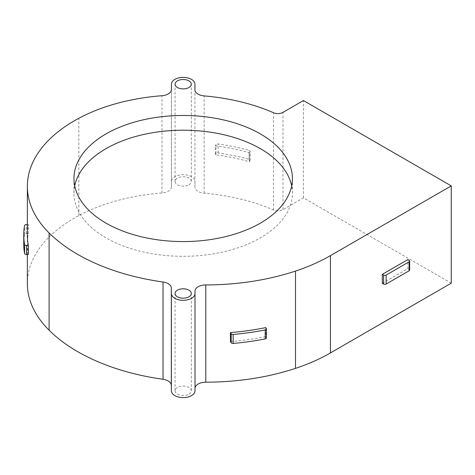 <?xml version="1.0" encoding="UTF-8"?>
<svg xmlns="http://www.w3.org/2000/svg" width="475" height="475" viewBox="0 0 475 475"><rect width="100%" height="100%" fill="white"/><g stroke="black" fill="none" stroke-linecap="round" stroke-linejoin="round"><path stroke-width="0.36" stroke-dasharray="2.38 1.78" d="M451.25 283.177L303.436 197.832L282.975 209.647A7.22 4.168 180 0 1 273.505 210.021A151.638 87.548 0 0 0 204.161 193.188A10.83 6.252 180 0 1 194.922 187.007A10.83 6.252 180 0 1 194.922 186.984L194.952 181.498A11.762 6.792 0 0 0 194.952 181.474A11.762 6.792 0 0 0 183.208 174.681A11.762 6.792 0 0 0 171.428 181.45L171.398 186.823A10.83 6.252 180 0 1 161.987 192.998A151.638 87.548 0 0 0 78.85 215.567A160.698 92.779 0 0 0 27.36 283.628M195.011 390.729L194.987 388.497A10.83 6.252 180 0 1 194.987 388.455A10.83 6.252 180 0 1 195.011 388.051M188.937 394.09A8.123 4.691 0 0 0 191.312 390.771A8.123 4.691 0 0 0 186.301 386.436A8.123 4.691 0 0 0 177.448 387.457A8.123 4.691 0 0 0 175.067 390.771A8.123 4.691 0 0 0 180.084 395.105A8.123 4.691 0 0 0 188.937 394.09M188.937 184.793A8.123 4.691 0 0 0 191.312 181.474A8.123 4.691 0 0 0 186.301 177.139A8.123 4.691 0 0 0 177.448 178.155A8.123 4.691 0 0 0 175.067 181.474A8.123 4.691 0 0 0 180.084 185.808A8.123 4.691 0 0 0 188.937 184.793M382.322 283.32L407.853 268.583L407.853 259.593M230.428 341.561A180.868 104.423 0 0 0 265.721 336.597L265.721 327.608M27.36 254.487L27.36 243.978A160.698 92.779 0 0 1 28.387 233.516L28.387 224.521A160.698 92.779 0 0 0 27.36 234.988M27.36 243.978A160.698 92.779 0 0 0 28.387 254.44M249.328 161.726L249.328 152.73A151.638 87.548 0 0 0 215.306 145.754L215.306 154.743A151.638 87.548 0 0 1 249.328 161.726L250.01 160.633A1.805 1.045 0 0 0 250.117 160.277A1.805 1.045 0 0 0 249.096 159.339A155.248 89.633 0 0 0 218.12 152.98A1.805 1.045 0 0 0 216 153.639L215.306 154.743M303.436 197.832L303.436 100.552M74.723 185.891A109.214 63.056 0 0 0 73.975 193.266A109.214 63.056 0 0 0 105.967 237.85A109.214 63.056 0 0 0 224.984 251.518A109.214 63.056 0 0 0 292.404 193.266A109.214 63.056 0 0 0 291.656 185.891M409.658 270.055A1.805 1.045 0 0 0 409.123 269.319L407.853 268.583M28.387 233.516L26.202 233.623A1.805 1.045 0 0 0 24.563 234.561A164.308 94.863 0 0 0 23.75 243.978M266.439 337.921A1.805 1.045 0 0 0 266.332 337.565L265.721 336.597M249.328 152.73L250.01 151.644A1.805 1.045 0 0 0 250.117 151.287A1.805 1.045 0 0 0 249.096 150.349A155.248 89.633 0 0 0 218.12 143.99A1.805 1.045 0 0 0 216 144.649L215.306 145.754M28.387 224.521L27.36 224.574M194.987 388.497L194.987 291.217M78.85 215.567L78.85 118.287M161.987 192.998L161.987 95.718M171.398 186.823L171.398 89.543M171.428 181.45L171.428 84.17M194.922 186.984L194.922 89.751M204.161 193.188L204.161 95.908M273.505 210.021L273.505 112.741M282.975 209.647L282.975 112.367M409.123 269.319L409.123 260.33M216 153.639L216 144.649M218.12 152.98L218.12 143.99M249.096 159.339L249.096 150.349M250.01 160.633L250.01 151.644M24.563 234.561L24.563 225.566M26.202 233.623L26.202 224.633M266.332 337.565L266.332 328.569M194.987 388.455L194.987 291.175M194.922 187.007L194.922 89.728M292.404 193.266L292.404 178.523M73.975 193.266L73.975 178.523M191.312 390.771L191.312 293.491M175.067 390.771L175.067 293.491M191.312 181.474L191.312 84.194M175.067 181.474L175.067 84.194M250.117 160.277L250.117 151.287"/><path stroke-width="0.71" d="M195.011 388.051A10.83 6.252 180 0 1 205.806 382.203A180.868 104.423 0 0 0 295.503 368.363A166.678 96.229 0 0 0 330.422 352.931L451.25 283.177L451.25 185.891L303.436 100.552L282.975 112.367A7.22 4.168 180 0 1 273.505 112.741A151.638 87.548 0 0 0 204.161 95.908A10.83 6.252 180 0 1 194.922 89.728L194.952 84.218A11.762 6.792 0 0 0 194.952 84.194A11.762 6.792 0 0 0 183.208 77.401A11.762 6.792 0 0 0 171.428 84.17L171.398 89.543A10.83 6.252 180 0 1 161.987 95.718A151.638 87.548 0 0 0 78.85 118.287A160.698 92.779 0 0 0 27.36 186.348A160.698 92.779 0 0 0 49.091 232.934A180.868 104.423 0 0 0 163.026 282.002A10.83 6.252 180 0 1 171.315 288.046L171.368 293.532A11.822 6.828 0 0 0 183.225 300.319A11.822 6.828 0 0 0 195.011 293.491A11.822 6.828 0 0 0 195.011 293.449L194.987 291.217A10.83 6.252 180 0 1 194.987 291.175A10.83 6.252 180 0 1 205.806 284.923A180.868 104.423 0 0 0 295.503 271.077A166.678 96.229 0 0 0 330.422 255.651L451.25 185.891M27.36 254.487L27.36 283.628A160.698 92.779 0 0 0 49.091 330.214A180.868 104.423 0 0 0 163.026 379.282A10.83 6.252 180 0 1 171.315 385.326L171.368 390.812A11.822 6.828 0 0 0 183.225 397.599A11.822 6.828 0 0 0 195.011 390.771A11.822 6.828 0 0 0 195.011 390.729L195.011 293.532M382.322 274.33L407.853 259.593L409.123 260.33A1.805 1.045 0 0 1 409.658 261.066A1.805 1.045 0 0 1 409.129 261.802L386.151 275.067A1.805 1.045 0 0 1 383.598 275.067L382.322 274.33L382.322 283.32L383.598 284.056A1.805 1.045 0 0 0 386.151 284.056L409.129 270.792A1.805 1.045 0 0 0 409.658 270.055L409.658 261.066M266.439 328.926L266.439 337.921A1.805 1.045 0 0 1 265.216 338.907A184.478 106.507 0 0 1 233.154 343.437A1.805 1.045 0 0 1 231.188 342.76L230.428 341.561L230.428 332.565A180.868 104.423 0 0 0 265.721 327.608L266.332 328.569A1.805 1.045 0 0 1 266.439 328.926A1.805 1.045 0 0 1 265.216 329.917A184.478 106.507 0 0 1 233.154 334.447A1.805 1.045 0 0 1 231.188 333.771L230.428 332.565M27.36 186.348L27.36 234.988A160.698 92.779 0 0 0 28.387 245.444L28.387 254.44L26.552 254.529L26.552 245.539L28.387 245.444M105.967 223.113A109.214 63.056 0 0 0 224.984 236.782A109.214 63.056 0 0 0 292.404 178.523A109.214 63.056 0 0 0 260.419 133.938A109.214 63.056 0 0 0 141.396 120.27A109.214 63.056 0 0 0 73.975 178.523A109.214 63.056 0 0 0 105.967 223.113M188.937 296.81A8.123 4.691 0 0 0 191.312 293.491A8.123 4.691 0 0 0 186.301 289.156A8.123 4.691 0 0 0 177.448 290.178A8.123 4.691 0 0 0 175.067 293.491A8.123 4.691 0 0 0 180.084 297.825A8.123 4.691 0 0 0 188.937 296.81M188.937 87.507A8.123 4.691 0 0 0 191.312 84.194A8.123 4.691 0 0 0 186.301 79.859A8.123 4.691 0 0 0 177.448 80.875A8.123 4.691 0 0 0 175.067 84.194A8.123 4.691 0 0 0 180.084 88.528A8.123 4.691 0 0 0 188.937 87.507M291.656 185.891A109.214 63.056 0 0 0 260.419 148.675A109.214 63.056 0 0 0 147.375 133.695A109.214 63.056 0 0 0 74.723 185.891M27.36 224.574L26.202 224.633A1.805 1.045 0 0 0 24.563 225.566A164.308 94.863 0 0 0 23.75 234.988L23.75 243.978A164.308 94.863 0 0 0 24.599 253.597A1.805 1.045 0 0 0 26.552 254.529M23.75 234.988A164.308 94.863 0 0 0 24.599 244.607A1.805 1.045 0 0 0 26.552 245.539M330.422 352.931L330.422 255.651M295.503 368.363L295.503 271.077M205.806 382.203L205.806 284.923M171.368 390.812L171.368 293.532M171.315 385.326L171.315 288.046M163.026 379.282L163.026 282.002M49.091 330.214L49.091 232.934M383.598 284.056L383.598 275.067M409.129 270.792L409.129 261.802M386.151 284.056L386.151 275.067M24.599 253.597L24.599 244.607M265.216 338.907L265.216 329.917M233.154 343.437L233.154 334.447M231.188 342.76L231.188 333.771M195.011 390.771L195.011 293.491"/></g></svg>
